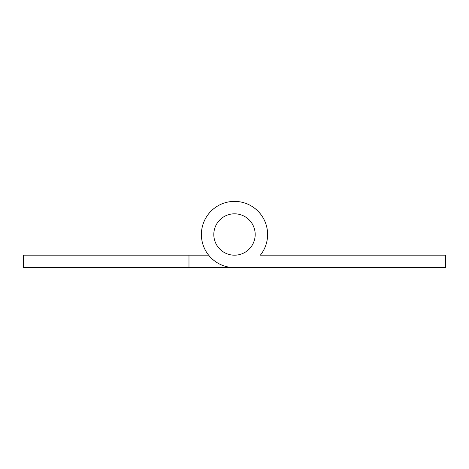 <?xml version="1.0" encoding="UTF-8"?>
<svg xmlns="http://www.w3.org/2000/svg" width="469" height="469" viewBox="0 0 469 469"><rect width="100%" height="100%" fill="white"/><g stroke="black" fill="none" stroke-linecap="round" stroke-linejoin="round"><path stroke-width="0.7" d="M235.022 213.817A20.689 20.689 0 0 0 213.817 233.978A20.689 20.689 0 0 0 233.978 255.183A20.689 20.689 0 0 0 255.183 235.022A20.689 20.689 0 0 0 235.022 213.817M213.811 234.5A20.689 20.689 0 0 0 234.5 255.189A20.689 20.689 0 0 0 255.189 234.5A20.689 20.689 0 0 0 234.5 213.811A20.689 20.689 0 0 0 213.811 234.5M267.606 234.5A33.106 33.106 0 0 0 234.5 201.394A33.106 33.106 0 0 0 201.394 234.5A33.106 33.106 0 0 0 234.5 267.606L445.55 267.606L445.55 255.189L260.342 255.189A33.106 33.106 0 0 0 267.606 234.5A33.106 33.106 0 0 1 260.342 255.189L280.022 255.189M280.022 267.606L188.978 267.606L188.978 255.189L23.45 255.189L23.45 267.606L188.978 267.606M188.978 255.189L208.658 255.189"/></g></svg>
